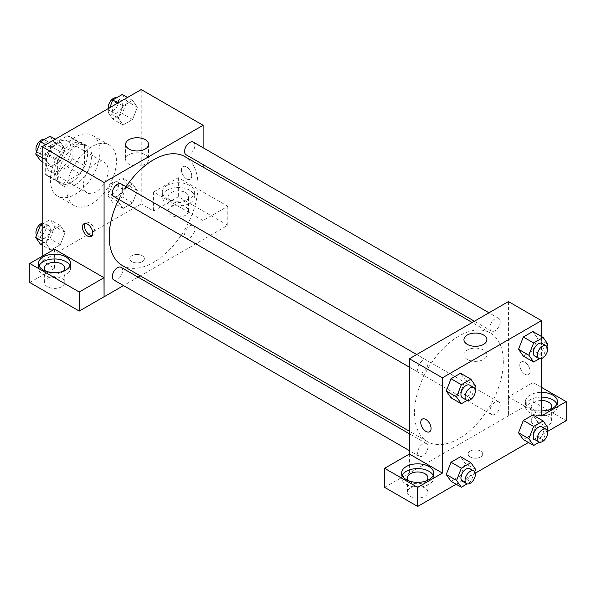 <?xml version="1.0" encoding="UTF-8"?>
<svg xmlns="http://www.w3.org/2000/svg" width="596" height="596" viewBox="0 0 596 596"><rect width="100%" height="100%" fill="white"/><g stroke="black" fill="none" stroke-linecap="round" stroke-linejoin="round"><path stroke-width="0.45" stroke-dasharray="2.98 2.23" d="M83.44 184.842A17.508 10.11 120 0 0 87.068 192.858A17.508 10.11 120 0 0 104.568 182.749A17.508 10.11 120 0 0 104.568 162.537A17.508 10.11 120 0 0 91.084 167.23A17.508 10.11 120 0 0 83.44 184.842M46.302 163.408A17.508 10.11 120 0 0 49.93 171.417A17.508 10.11 120 0 0 67.437 161.315A17.508 10.11 120 0 0 67.437 141.096A17.508 10.11 120 0 0 53.945 145.789A17.508 10.11 120 0 0 46.302 163.408M49.997 145.789L67.37 135.761A22.596 13.045 120 0 1 69.978 136.693A22.596 13.045 120 0 1 72.094 138.488L72.094 158.543A22.596 13.045 120 0 1 67.37 166.731L49.997 176.759A22.596 13.045 120 0 1 47.389 175.827A22.596 13.045 120 0 1 45.274 174.032L45.274 153.969A22.596 13.045 120 0 1 49.997 145.789L62.379 152.934L79.745 142.906L67.37 135.761M67.37 166.731L79.745 173.876L62.379 183.903L49.997 176.759M45.274 174.032L57.648 181.177L57.648 161.121L45.274 153.969M57.648 181.177A22.596 13.045 120 0 0 59.764 182.972A22.596 13.045 120 0 0 62.379 183.903M79.745 173.876A22.596 13.045 120 0 0 84.468 165.688L72.094 158.543M79.745 142.906A22.596 13.045 120 0 1 82.36 143.837A22.596 13.045 120 0 1 84.468 145.633L84.468 165.688M62.379 152.934A22.596 13.045 120 0 0 57.648 161.121M71.058 182.465A23.341 13.477 -60 0 1 59.391 183.62A23.341 13.477 -60 0 1 59.391 156.666A23.341 13.477 -60 0 1 82.732 143.189A23.341 13.477 -60 0 1 86.308 161.896A23.341 13.477 -60 0 1 71.058 182.465M75.185 184.842A23.341 13.477 120 0 0 90.436 164.28A23.341 13.477 120 0 0 86.86 145.573A23.341 13.477 120 0 0 68.875 151.824A23.341 13.477 120 0 0 58.684 175.313A23.341 13.477 120 0 0 63.519 186.004A23.341 13.477 120 0 0 75.185 184.842M84.468 145.633L72.094 138.488M50.429 180.081A35.015 20.212 120 0 0 57.685 196.106A35.015 20.212 120 0 0 92.693 175.894A35.015 20.212 120 0 0 92.693 135.463A35.015 20.212 120 0 0 65.716 144.843A35.015 20.212 120 0 0 50.429 180.081M66.938 189.61A35.015 20.212 120 0 0 74.187 205.635A35.015 20.212 120 0 0 109.195 185.423A35.015 20.212 120 0 0 109.195 144.992A35.015 20.212 120 0 0 82.218 154.371A35.015 20.212 120 0 0 66.938 189.61M141.207 89.556L141.207 203.906L42.182 261.078L42.182 256.31M65.076 232.418L60.315 244.703L50.779 250.201L46.019 243.421L50.779 231.144L60.315 225.638L65.076 232.418L60.315 244.703L50.779 250.201L46.019 243.421L50.779 231.144L60.315 225.638L65.076 232.418L54.758 226.465L49.997 238.743L40.468 244.248M118.306 201.686L123.074 189.409L132.603 183.903L137.363 190.683L132.603 202.96L123.074 208.466L118.306 201.686L123.074 189.409L132.603 183.903L137.363 190.683L132.603 202.96L123.074 208.466L118.306 201.686L107.995 195.734L112.756 183.449L122.284 177.951L127.052 184.73L122.284 197.008L112.756 202.506L107.995 195.734M118.306 118.209L123.074 105.932L132.603 100.433L137.363 107.213L132.603 119.491L123.074 124.989L118.306 118.209L123.074 105.932L132.603 100.433L137.363 107.213L132.603 119.491L123.074 124.989L118.306 118.209L107.995 112.257L109.753 107.712M46.019 159.951L50.779 147.666L60.315 142.168L65.076 148.948L60.315 161.225L50.779 166.724L46.019 159.951L50.779 147.666L60.315 142.168L65.076 148.948L60.315 161.225L50.779 166.724L46.019 159.951L42.182 157.731M186.593 166.977A7.294 4.209 -120 0 0 182.95 166.619A7.294 4.209 -120 0 0 182.95 175.038A7.294 4.209 -120 0 0 190.243 179.247A7.294 4.209 -120 0 0 191.361 173.406A7.294 4.209 -120 0 0 186.593 166.977A7.294 4.209 60 0 1 191.353 173.406A7.294 4.209 60 0 1 190.236 179.254A7.294 4.209 60 0 1 182.942 175.038A7.294 4.209 60 0 1 182.942 166.619A7.294 4.209 60 0 1 186.593 166.977M203.035 220.542L153.582 191.994L178.338 177.697L227.791 206.246L203.035 220.542L203.102 239.637L140.313 275.888M153.582 191.994L153.582 211.051L141.207 203.906M203.102 147.741L203.102 164.585M203.102 167.133L203.102 239.637M166.992 185.438A16.047 9.268 180 0 1 184.484 183.434A16.047 9.268 180 0 1 194.385 191.994A16.047 9.268 180 0 1 178.338 201.254A16.047 9.268 180 0 1 162.298 191.994A16.047 9.268 180 0 1 166.992 185.438M166.992 190.206A16.047 9.268 0 0 0 162.298 196.755A16.047 9.268 0 0 0 178.338 206.022A16.047 9.268 0 0 0 194.385 196.755A16.047 9.268 0 0 0 184.484 188.194A16.047 9.268 0 0 0 166.992 190.206M185.565 192.59A10.214 5.893 180 0 1 188.552 196.755A10.214 5.893 180 0 1 182.249 202.2A10.214 5.893 180 0 1 171.119 200.927A10.214 5.893 180 0 1 168.132 196.755A10.214 5.893 180 0 1 174.434 191.309A10.214 5.893 180 0 1 185.565 192.59M171.119 215.216A10.214 5.893 180 0 1 168.132 211.051A10.214 5.893 180 0 1 178.338 205.151A10.214 5.893 180 0 1 188.552 211.051A10.214 5.893 180 0 1 182.249 216.497A10.214 5.893 180 0 1 171.119 215.216M227.791 206.246L227.791 225.303L203.035 239.599M178.338 177.697L178.338 196.755L227.791 225.303M153.582 211.051L178.338 196.755M128.967 154.714A11.473 6.623 0 0 0 125.607 159.4A11.473 6.623 0 0 0 137.08 166.023A11.473 6.623 0 0 0 148.553 159.4A11.473 6.623 0 0 0 141.468 153.284A11.473 6.623 0 0 0 128.967 154.714M54.556 249.165L54.556 268.222L42.182 261.078M92.104 235.562A7.294 4.209 -120 0 0 93.296 235.226A7.294 4.209 -120 0 0 93.296 226.8A7.294 4.209 -120 0 0 85.995 222.591A7.294 4.209 -120 0 0 85.109 223.455M39.053 265.838A16.047 9.268 0 0 0 38.509 268.222A16.047 9.268 0 0 0 54.556 277.49A16.047 9.268 0 0 0 70.604 268.222A16.047 9.268 0 0 0 70.067 265.838M63.37 271.202A10.214 5.893 180 0 1 47.337 272.394A10.214 5.893 180 0 1 45.743 271.202M47.337 286.683A10.214 5.893 180 0 1 44.342 282.519A10.214 5.893 180 0 1 54.556 276.618A10.214 5.893 180 0 1 64.77 282.519A10.214 5.893 180 0 1 58.468 287.965A10.214 5.893 180 0 1 47.337 286.683M54.556 268.222L29.8 282.519M142.235 261.674A7.294 4.209 0 0 0 144.374 258.694A7.294 4.209 0 0 0 137.08 254.485A7.294 4.209 0 0 0 129.786 258.694A7.294 4.209 0 0 0 134.286 262.583A7.294 4.209 0 0 0 142.235 261.674A7.294 4.209 180 0 1 134.286 262.583A7.294 4.209 180 0 1 129.786 258.694A7.294 4.209 180 0 1 137.08 254.477A7.294 4.209 180 0 1 144.374 258.694A7.294 4.209 180 0 1 142.235 261.666M138.101 277.162L123.514 285.581M113.791 196.494A7.294 4.209 120 0 0 119.416 194.542A7.294 4.209 120 0 0 122.597 187.204A7.294 4.209 120 0 0 121.085 183.866M194.885 228.939A7.294 4.209 120 0 0 193.38 225.601A7.294 4.209 120 0 0 187.755 227.553A7.294 4.209 120 0 0 184.574 234.899A7.294 4.209 120 0 0 186.086 238.236A7.294 4.209 120 0 0 191.703 236.284A7.294 4.209 120 0 0 194.885 228.939M113.791 279.971A7.294 4.209 120 0 0 119.416 278.019A7.294 4.209 120 0 0 122.597 270.673A7.294 4.209 120 0 0 121.085 267.336M186.086 154.759A7.294 4.209 120 0 0 191.703 152.807A7.294 4.209 120 0 0 194.885 145.469A7.294 4.209 120 0 0 193.38 142.124M122.187 265.421A62.789 36.252 120 0 0 170.575 248.606A62.789 36.252 120 0 0 197.984 185.416A62.789 36.252 120 0 0 184.976 156.674M126.054 186.727A62.789 36.252 120 0 0 118.753 199.362M414.525 412.968A62.789 36.252 120 0 0 427.526 441.71A62.789 36.252 120 0 0 490.314 405.459A62.789 36.252 120 0 0 490.314 332.955A62.789 36.252 120 0 0 441.927 349.777A62.789 36.252 120 0 0 414.525 412.968M427.935 363.486A7.294 4.209 -60 0 1 424.747 370.824A7.294 4.209 -60 0 1 419.13 372.783A7.294 4.209 -60 0 1 419.13 364.357A7.294 4.209 -60 0 1 426.423 360.148A7.294 4.209 -60 0 1 427.935 363.486M489.905 411.18A7.294 4.209 120 0 0 491.417 414.518A7.294 4.209 120 0 0 498.71 410.309A7.294 4.209 120 0 0 498.71 401.883A7.294 4.209 120 0 0 493.093 403.842A7.294 4.209 120 0 0 489.905 411.18M417.617 452.915A7.294 4.209 120 0 0 419.13 456.253A7.294 4.209 120 0 0 426.423 452.044A7.294 4.209 120 0 0 426.423 443.618A7.294 4.209 120 0 0 420.798 445.577A7.294 4.209 120 0 0 417.617 452.915M489.905 327.703A7.294 4.209 120 0 0 491.417 331.048A7.294 4.209 120 0 0 498.71 326.832A7.294 4.209 120 0 0 498.71 318.413A7.294 4.209 120 0 0 493.093 320.365A7.294 4.209 120 0 0 489.905 327.703M409.407 454.033L409.407 473.09L533.122 401.592L566.2 420.687M508.433 301.576L508.433 415.919M470.266 457.013A7.294 4.209 0 0 0 478.215 457.929A7.294 4.209 0 0 0 482.715 454.033A7.294 4.209 0 0 0 475.422 449.824A7.294 4.209 0 0 0 468.128 454.033A7.294 4.209 0 0 0 470.266 457.013A7.294 4.209 180 0 1 468.128 454.033A7.294 4.209 180 0 1 475.422 449.824A7.294 4.209 180 0 1 482.715 454.033A7.294 4.209 180 0 1 478.215 457.922A7.294 4.209 180 0 1 470.266 457.013M534.225 424.851A10.214 5.893 0 0 0 545.347 426.133A10.214 5.893 0 0 0 551.658 420.687A10.214 5.893 0 0 0 541.444 414.786A10.214 5.893 0 0 0 531.23 420.687A10.214 5.893 0 0 0 534.225 424.851M410.435 496.319A10.214 5.893 0 0 0 421.566 497.6A10.214 5.893 0 0 0 427.868 492.154A10.214 5.893 0 0 0 417.662 486.254A10.214 5.893 0 0 0 407.448 492.154A10.214 5.893 0 0 0 410.435 496.319M456.134 484.228L475.273 473.179M528.428 442.493L547.56 431.444M384.584 487.349L409.407 473.09M550.257 409.37A10.214 5.893 180 0 1 534.225 410.562A10.214 5.893 180 0 1 531.23 406.39A10.214 5.893 180 0 1 541.444 400.497M541.444 397.13A16.047 9.268 0 0 0 530.097 399.842A16.047 9.268 0 0 0 525.396 406.39A16.047 9.268 0 0 0 541.444 415.658A16.047 9.268 0 0 0 557.491 406.39A16.047 9.268 0 0 0 556.947 404.006M541.444 410.89A16.047 9.268 180 0 1 525.396 401.63A16.047 9.268 180 0 1 530.097 395.073A16.047 9.268 180 0 1 541.444 392.362M426.475 480.838A10.214 5.893 180 0 1 410.435 482.03A10.214 5.893 180 0 1 408.849 480.838M402.151 475.474A16.047 9.268 0 0 0 401.615 477.858A16.047 9.268 0 0 0 417.662 487.126A16.047 9.268 0 0 0 433.702 477.858A16.047 9.268 0 0 0 433.165 475.474M409.34 453.996L409.34 473.053M541.444 415.919L508.366 396.824L533.122 382.528L541.444 387.333M533.122 382.528L533.122 401.592M508.366 396.824L508.366 415.881M518.542 432.763L523.318 420.485M547.918 427.712L537.607 421.759L532.839 414.98L537.614 421.745M537.607 421.759L532.831 434.037L523.31 439.543L532.839 434.037L537.607 421.759M537.614 338.267L532.839 331.503L537.607 338.282L532.831 350.56L523.31 356.065L532.839 350.567L537.607 338.282L547.918 344.242M518.542 349.286L523.318 337.008M475.63 385.977L465.312 380.017L460.552 373.245L465.327 380.01L460.537 392.302M474.714 388.331L470.862 398.255L460.552 392.302L451.023 397.8L460.552 392.302L465.312 380.017M446.255 391.021L451.03 378.743M446.255 474.498L451.03 462.22M475.63 469.447L465.312 463.494L460.552 456.715L465.327 463.479M474.714 471.808L470.862 481.732L460.552 475.772L465.312 463.494L460.537 475.772M460.552 475.772L451.023 481.277L460.552 475.772M541.444 336.472L541.444 358.569M483.535 350.061A11.473 6.623 0 0 0 471.034 348.623A11.473 6.623 0 0 0 463.949 354.747A11.473 6.623 0 0 0 475.422 361.37A11.473 6.623 0 0 0 486.902 354.747A11.473 6.623 0 0 0 483.535 350.061M429.56 431.765L429.56 431.765A7.294 4.209 -120 0 0 429.56 423.339A7.294 4.209 -120 0 0 422.266 419.13L422.266 419.13M524.942 362.323A7.294 4.209 -120 0 0 521.291 361.958A7.294 4.209 -120 0 0 521.291 370.384A7.294 4.209 -120 0 0 528.585 374.593A7.294 4.209 -120 0 0 529.702 368.745A7.294 4.209 -120 0 0 524.942 362.323A7.294 4.209 60 0 1 529.702 368.753A7.294 4.209 60 0 1 528.585 374.593A7.294 4.209 60 0 1 521.291 370.384A7.294 4.209 60 0 1 521.291 361.958A7.294 4.209 60 0 1 524.934 362.323M470.862 398.255L467.13 400.408M462.451 397.793A7.294 4.209 120 0 0 469.745 393.583A7.294 4.209 120 0 0 469.745 385.158M547.001 346.596L543.157 356.52L539.425 358.673M534.746 356.058A7.294 4.209 120 0 0 542.04 351.849A7.294 4.209 120 0 0 542.04 343.423M543.157 356.52L532.839 350.567M470.862 481.732L467.13 483.885M462.451 481.27A7.294 4.209 120 0 0 469.745 477.053A7.294 4.209 120 0 0 469.745 468.635M547.001 430.074L543.157 439.99L539.425 442.15M534.746 439.535A7.294 4.209 120 0 0 542.04 435.318A7.294 4.209 120 0 0 542.04 426.9M543.157 439.99L532.839 434.037M49.997 136.208L54.758 142.988L49.997 155.273L40.468 160.771M40.074 151.466A7.294 4.209 120 0 0 41.586 154.811A7.294 4.209 120 0 0 48.879 150.594A7.294 4.209 120 0 0 48.879 142.176A7.294 4.209 120 0 0 43.255 144.128A7.294 4.209 120 0 0 40.074 151.466M65.076 148.948L54.758 142.988M60.315 161.225L49.997 155.273M50.779 166.724L42.182 161.762M50.779 147.666L45.668 144.716M60.315 142.168L55.197 139.211M36.617 151.637A7.294 4.209 120 0 0 37.459 152.427A7.294 4.209 120 0 0 44.752 148.218A7.294 4.209 120 0 0 44.752 139.792A7.294 4.209 120 0 0 44.201 139.561M122.284 94.473L127.052 101.253L122.284 113.531L112.756 119.036L107.995 112.257M112.361 109.731A7.294 4.209 120 0 0 113.873 113.069A7.294 4.209 120 0 0 121.167 108.859A7.294 4.209 120 0 0 121.167 100.441A7.294 4.209 120 0 0 115.549 102.393A7.294 4.209 120 0 0 112.361 109.731M137.363 107.213L127.052 101.253M132.603 119.491L122.284 113.531M123.074 124.989L112.756 119.036M123.074 105.932L117.956 102.981M132.603 100.433L127.484 97.476M108.353 108.524A7.294 4.209 120 0 0 109.746 110.692A7.294 4.209 120 0 0 117.039 106.475A7.294 4.209 120 0 0 117.039 98.057A7.294 4.209 120 0 0 116.488 97.819M42.182 224.2L49.997 219.686L54.758 226.465M40.074 234.943A7.294 4.209 120 0 0 41.586 238.281A7.294 4.209 120 0 0 48.879 234.072A7.294 4.209 120 0 0 48.879 225.646A7.294 4.209 120 0 0 43.255 227.605A7.294 4.209 120 0 0 40.074 234.943M60.315 244.703L49.997 238.743M50.779 250.201L42.182 245.232M46.019 243.421L42.182 241.209M50.779 231.144L42.182 226.175M60.315 225.638L49.997 219.686M36.617 235.107A7.294 4.209 120 0 0 37.459 235.897A7.294 4.209 120 0 0 44.752 231.688A7.294 4.209 120 0 0 44.752 223.269A7.294 4.209 120 0 0 42.182 223.142M112.361 193.208A7.294 4.209 120 0 0 113.873 196.546A7.294 4.209 120 0 0 121.167 192.337A7.294 4.209 120 0 0 121.167 183.911A7.294 4.209 120 0 0 115.549 185.87A7.294 4.209 120 0 0 112.361 193.208M137.363 190.683L127.052 184.73M132.603 202.96L122.284 197.008M123.074 208.466L112.756 202.506M123.074 189.409L112.756 183.449M132.603 183.903L122.284 177.951M108.241 190.824A7.294 4.209 120 0 0 109.746 194.162A7.294 4.209 120 0 0 117.039 189.953A7.294 4.209 120 0 0 117.039 181.527A7.294 4.209 120 0 0 111.422 183.486A7.294 4.209 120 0 0 108.241 190.824M49.93 171.417L87.068 192.858M67.437 141.096L104.568 162.537M86.86 145.573L82.732 143.189M63.519 186.004L59.391 183.62M82.36 143.837L69.978 136.693M59.764 182.972L47.389 175.827M109.195 144.992L92.693 135.463M74.187 205.635L57.685 196.106M162.298 191.994L162.298 196.755M194.385 191.994L194.385 196.755M188.552 211.051L188.552 196.755M168.132 211.051L168.132 196.755M125.607 144.344L125.607 159.4M148.553 144.344L148.553 159.4M91.21 236.426L93.296 235.226M83.917 223.791L85.995 222.591M38.509 263.462L38.509 268.222M70.604 263.462L70.604 268.222M64.77 282.519L64.77 268.222M44.342 282.519L44.342 268.222M490.314 332.955L472.196 322.496M427.526 441.71L409.407 431.243M409.407 367.166L419.13 372.783M416.701 354.538L426.423 360.148M498.71 401.883L193.38 225.601M491.417 414.518L186.086 238.236M426.423 443.618L409.407 433.799M419.13 456.253L409.407 450.643M498.71 318.413L488.988 312.796M491.417 331.048L474.401 321.222M551.658 420.687L551.658 406.39M531.23 420.687L531.23 406.39M525.396 401.63L525.396 406.39M557.491 401.63L557.491 406.39M427.868 492.154L427.868 477.858M407.448 492.154L407.448 477.858M401.615 473.09L401.615 477.858M433.702 473.09L433.702 477.858M463.949 339.69L463.949 354.747M486.902 339.69L486.902 354.747M48.879 142.176L44.752 139.792M41.586 154.811L37.459 152.427M121.167 100.441L117.039 98.057M113.873 113.069L109.746 110.692M48.879 225.646L44.752 223.269M41.586 238.281L37.459 235.897M121.167 183.911L117.039 181.527M113.873 196.546L109.746 194.162"/><path stroke-width="0.89" d="M42.182 256.31L42.182 146.728L141.207 89.556L203.102 125.287L203.102 147.741M203.102 164.585L203.102 167.133M128.967 139.665A11.473 6.623 180 0 1 141.468 138.227A11.473 6.623 180 0 1 148.553 144.344A11.473 6.623 180 0 1 137.08 150.974A11.473 6.623 180 0 1 125.607 144.344A11.473 6.623 180 0 1 128.967 139.665M123.514 285.581L104.069 296.808L104.069 182.465L42.182 146.728M104.069 182.465L203.102 125.287M87.567 236.061A7.294 4.209 60 0 1 82.799 229.631A7.294 4.209 60 0 1 83.917 223.791A7.294 4.209 60 0 1 91.21 228A7.294 4.209 60 0 1 91.21 236.426A7.294 4.209 60 0 1 87.567 236.061M104.002 277.714L54.556 249.165L29.8 263.462L79.246 292.01L104.002 277.714L104.069 296.808M85.109 223.455A7.294 4.209 -120 0 0 89.646 234.861A7.294 4.209 -120 0 0 92.104 235.562M43.21 256.906A16.047 9.268 180 0 1 60.695 254.902A16.047 9.268 180 0 1 70.604 263.462A16.047 9.268 180 0 1 54.556 272.722A16.047 9.268 180 0 1 38.509 263.462A16.047 9.268 180 0 1 43.21 256.906M70.067 265.838A16.047 9.268 0 0 0 58.721 259.275A16.047 9.268 0 0 0 43.21 261.674A16.047 9.268 0 0 0 39.053 265.838M45.743 271.202A10.214 5.893 180 0 1 44.342 268.222A10.214 5.893 180 0 1 50.653 262.776A10.214 5.893 180 0 1 61.775 264.058A10.214 5.893 180 0 1 64.77 268.222A10.214 5.893 180 0 1 63.37 271.202M79.246 292.01L79.246 311.067L104.002 296.771M29.8 263.462L29.8 282.519L79.246 311.067M140.313 275.888L138.101 277.162M416.701 354.538L121.085 183.866A7.294 4.209 120 0 0 113.791 188.075A7.294 4.209 120 0 0 113.791 196.494L409.407 367.166M409.407 433.799L121.085 267.336A7.294 4.209 120 0 0 115.468 269.295A7.294 4.209 120 0 0 112.279 276.633A7.294 4.209 120 0 0 113.791 279.971L409.407 450.643M488.988 312.796L193.38 142.124A7.294 4.209 120 0 0 187.755 144.083A7.294 4.209 120 0 0 184.574 151.421A7.294 4.209 120 0 0 186.086 154.759L474.401 321.222M472.196 322.496L184.976 156.674A62.789 36.252 120 0 0 126.054 186.727M118.753 199.362A62.789 36.252 120 0 0 109.187 236.679A62.789 36.252 120 0 0 122.187 265.421L409.407 431.243M409.407 454.033L384.584 468.292L417.662 487.386L442.418 473.09L409.407 454.033L409.407 358.747L508.433 301.576L541.444 320.633L541.444 336.472M384.584 468.292L384.584 487.349L417.662 506.444L456.134 484.228M475.273 473.179L528.428 442.493M547.56 431.444L566.2 420.687L566.2 401.63L541.444 415.919L541.444 358.569M541.444 400.497A10.214 5.893 180 0 1 548.663 402.225A10.214 5.893 180 0 1 551.658 406.39A10.214 5.893 180 0 1 550.257 409.37M556.947 404.006A16.047 9.268 0 0 0 541.444 397.13M541.444 392.362A16.047 9.268 180 0 1 557.491 401.63A16.047 9.268 180 0 1 541.444 410.89M408.849 480.838A10.214 5.893 180 0 1 407.448 477.858A10.214 5.893 180 0 1 417.662 471.965A10.214 5.893 180 0 1 427.868 477.858A10.214 5.893 180 0 1 426.475 480.838M433.165 475.474A16.047 9.268 0 0 0 421.826 468.91A16.047 9.268 0 0 0 406.308 471.309A16.047 9.268 0 0 0 402.151 475.474M406.308 466.541A16.047 9.268 180 0 1 423.801 464.537A16.047 9.268 180 0 1 433.702 473.09A16.047 9.268 180 0 1 417.662 482.358A16.047 9.268 180 0 1 401.615 473.09A16.047 9.268 180 0 1 406.308 466.541M417.662 487.386L417.662 506.444M541.444 387.333L566.2 401.63M539.425 442.15L533.629 445.495L528.861 438.716L533.629 426.438L523.31 420.478L532.839 414.98L523.31 420.478L518.542 432.763L523.31 439.543L518.535 432.778M539.425 358.673L533.629 362.018L523.31 356.065L518.535 349.301M533.629 362.018L528.861 355.246L533.629 342.961L523.31 337.008L532.839 331.503L523.31 337.008L518.542 349.286L523.31 356.065M467.13 400.408L461.334 403.76L451.023 397.8L446.248 391.036M461.334 403.76L456.573 396.981L461.334 384.696L451.023 378.743L460.552 373.245L451.023 378.743L446.255 391.021L451.023 397.8M467.13 483.885L461.334 487.23L456.573 480.45L461.334 468.173L451.023 462.22L460.552 456.715L451.023 462.22L446.255 474.498L451.023 481.277L446.248 474.513M442.418 473.09L442.418 377.804L541.444 320.633M483.535 335.004A11.473 6.623 180 0 1 486.902 339.69A11.473 6.623 180 0 1 475.422 346.313A11.473 6.623 180 0 1 463.949 339.69A11.473 6.623 180 0 1 471.034 333.566A11.473 6.623 180 0 1 483.535 335.004M442.418 377.804L409.407 358.747M422.266 419.13A7.294 4.209 -120 0 0 421.148 424.978A7.294 4.209 -120 0 0 425.917 431.4A7.294 4.209 60 0 1 421.148 424.978A7.294 4.209 60 0 1 422.266 419.13A7.294 4.209 60 0 1 429.56 423.346A7.294 4.209 60 0 1 429.56 431.765A7.294 4.209 60 0 1 425.909 431.407A7.294 4.209 -120 0 0 429.56 431.765M461.334 384.696L470.862 379.198L475.63 385.977L474.714 388.331M473.872 387.542L469.745 385.158A7.294 4.209 120 0 0 464.128 387.117A7.294 4.209 120 0 0 460.939 394.455A7.294 4.209 120 0 0 462.451 397.793L466.579 400.177A7.294 4.209 120 0 0 473.872 395.967A7.294 4.209 120 0 0 473.872 387.542A7.294 4.209 120 0 0 468.255 389.493A7.294 4.209 120 0 0 465.066 396.839A7.294 4.209 120 0 0 466.579 400.177M456.573 396.981L446.255 391.021M470.862 379.198L460.552 373.245M533.629 342.961L543.157 337.463L547.918 344.242L547.001 346.596M546.159 345.807L542.04 343.423A7.294 4.209 120 0 0 536.415 345.382A7.294 4.209 120 0 0 533.234 352.72A7.294 4.209 120 0 0 534.746 356.058L538.866 358.442A7.294 4.209 120 0 0 546.159 354.233A7.294 4.209 120 0 0 546.159 345.807A7.294 4.209 120 0 0 540.542 347.759A7.294 4.209 120 0 0 537.361 355.104A7.294 4.209 120 0 0 538.866 358.442M528.861 355.246L518.542 349.286M543.157 337.463L532.839 331.503M461.334 468.173L470.862 462.675L475.63 469.447L474.714 471.808M473.872 471.019L469.745 468.635A7.294 4.209 120 0 0 464.128 470.587A7.294 4.209 120 0 0 460.939 477.932A7.294 4.209 120 0 0 462.451 481.27L466.579 483.654A7.294 4.209 120 0 0 473.872 479.437A7.294 4.209 120 0 0 473.872 471.019A7.294 4.209 120 0 0 468.255 472.971A7.294 4.209 120 0 0 465.066 480.309A7.294 4.209 120 0 0 466.579 483.654M461.334 487.23L451.023 481.277M456.573 480.45L446.255 474.498M470.862 462.675L460.552 456.715M533.629 426.438L543.157 420.932L547.918 427.712L547.001 430.074M546.159 429.284L542.04 426.9A7.294 4.209 120 0 0 536.415 428.852A7.294 4.209 120 0 0 533.234 436.19A7.294 4.209 120 0 0 534.746 439.535L538.866 441.912A7.294 4.209 120 0 0 546.159 437.702A7.294 4.209 120 0 0 546.159 429.284A7.294 4.209 120 0 0 540.542 431.236A7.294 4.209 120 0 0 537.361 438.574A7.294 4.209 120 0 0 538.866 441.912M533.629 445.495L523.31 439.543M528.861 438.716L518.542 432.763M543.157 420.932L532.839 414.98M42.182 161.762L40.468 160.771L35.7 153.992L40.468 141.714L49.997 136.208L55.197 139.211M42.182 157.731L35.7 153.992M45.668 144.716L40.468 141.714M44.201 139.561A7.294 4.209 120 0 0 38.8 142.116A7.294 4.209 120 0 0 35.946 149.089A7.294 4.209 120 0 0 36.617 151.637M109.753 107.712L112.756 99.979L122.284 94.473L127.484 97.476M117.956 102.981L112.756 99.979M116.488 97.819A7.294 4.209 120 0 0 111.087 100.381A7.294 4.209 120 0 0 108.241 107.355A7.294 4.209 120 0 0 108.353 108.524M42.182 245.232L40.468 244.248L35.7 237.469L40.468 225.184L42.182 224.2M42.182 241.209L35.7 237.469M42.182 226.175L40.468 225.184M42.182 223.142A7.294 4.209 120 0 0 35.946 232.559A7.294 4.209 120 0 0 36.617 235.107"/></g></svg>
